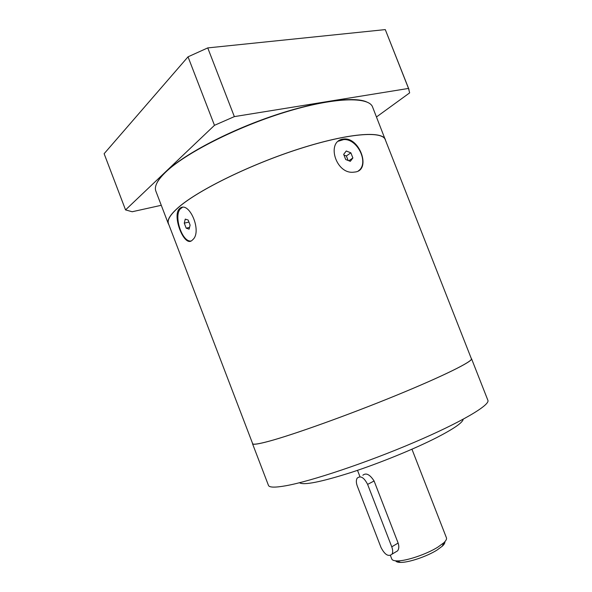 <?xml version="1.0" encoding="UTF-8"?>
<svg xmlns="http://www.w3.org/2000/svg" width="592" height="592" viewBox="0 0 592 592"><rect width="100%" height="100%" fill="white"/><g stroke="black" fill="none" stroke-linecap="round" stroke-linejoin="round"><path stroke-width="0.89" d="M161.283 205.298L132.186 211.744L125.548 209.908L214.474 125.319L234.351 116.617L408.517 88.437L409.649 92.87L376.49 116.957M366.285 101.757C352.943 96.141 314.633 101.439 270.27 116.809C225.937 132.142 183.15 155.104 165.804 171.813C161.475 175.957 158.523 179.672 156.947 182.958M234.351 116.617L207.748 47.908L385.281 29.6L408.983 89.429M214.474 125.319L188.027 56.825L207.748 47.908M125.548 209.908L104.125 153.705L188.027 56.825M408.517 88.437L385.281 29.6M385.392 139.601C382.476 130.632 348.362 133.111 299.67 148.688C251.052 164.191 198.875 189.78 178.976 206.919C170.378 214.334 166.833 219.95 168.35 223.783L155.859 191.142C154.061 186.569 157.324 180.242 165.649 172.154C184.911 153.454 236.659 127.014 285.425 112.095C334.258 97.095 369.031 96.422 372.605 107.071L385.688 140.755M168.35 223.783L168.912 224.834M179.11 206.889C198.986 189.766 251.097 164.221 299.656 148.74C348.274 133.185 382.351 130.706 385.259 139.66L471.402 358.796C473.001 361.275 443.423 376.061 395.759 395.567C348.192 415.051 293.158 434.75 268.953 441.24C258.482 444.044 253.05 444.844 252.643 443.645L168.491 223.739C166.981 219.913 170.518 214.297 179.11 206.889M179.724 208.488C188.996 200.155 202.331 231.22 192.948 239.516L191.971 240.441C184.23 247.441 172.265 216.524 179.087 209.124L179.724 208.488M342.783 139.135L344.522 138.942C359.995 138.165 370.947 169.534 355.622 171.954L353.032 172.242C335.612 173.693 326.251 141.658 342.783 139.135M338.402 141.199L343.634 139.594C357.642 138.321 369.519 163.592 358.36 170.881M350.864 152.825L346.276 151.004L343.678 154.349L345.706 159.529L350.316 161.327L352.884 157.968L350.864 152.825L346.372 155.97L343.937 155.008M352.884 157.968L348.836 160.75M348.133 160.476L346.372 155.97M191.068 240.981C182.203 242.579 173.352 215.91 180.412 208.821L182.351 207.407M188.167 220.054L185.252 219.107L184.275 223.169L186.191 228.179L189.107 229.156L190.106 225.101L188.167 220.054M186.191 228.179L189.551 227.358M184.275 223.169L188.937 222.052M252.51 443.304L252.503 443.704C252.91 444.903 258.349 444.104 268.827 441.292C293.055 434.802 348.163 415.073 395.796 395.56C443.526 376.031 473.141 361.224 471.543 358.745L471.269 358.456M252.503 443.704L268.457 485.388C269.227 487.556 275.036 487.675 285.869 485.751C310.933 481.303 366.603 462.707 414.045 442.424C461.582 422.133 490.339 404.958 487.875 400.281L471.543 358.745M463.181 419.247C462.774 422.54 454.034 428.615 436.948 437.473C414.6 448.906 379.576 463.203 350.745 472.586C320.672 482.088 303.585 485.47 299.478 482.739M390.431 555.488L391.793 559.018C392.289 560.239 394.087 560.861 397.188 560.89C406.201 561.12 426.662 554.216 437.88 547.112L443.719 542.842C445.991 540.725 446.893 539.053 446.442 537.817L411.958 449.217M362.852 475.243C366.108 472.557 369.859 474.473 374.1 480.993L398.127 543.064L391.763 546.83L367.61 484.382C364.036 477.463 360.558 475.383 357.168 478.144C356.044 480.09 356.081 482.724 357.287 486.054L381.019 547.496C384.83 554.8 388.493 557.028 392.015 554.179C392.977 552.366 392.896 549.916 391.763 546.83M394.908 552.44L397.646 550.804C399.008 548.777 399.171 546.201 398.127 543.064M395.641 560.824C396.189 561.845 397.802 562.37 400.495 562.4C408.643 562.622 426.973 556.45 437.044 550.049L442.298 546.187C444.266 544.351 445.103 542.871 444.814 541.747M374.1 480.993L367.61 484.382M344.522 138.942L343.634 139.594M179.087 209.124L180.412 208.821M357.509 470.337L359.973 476.708M400.495 562.4L397.188 560.89M442.298 546.187L443.719 542.842M397.646 550.804L392.015 554.179"/></g></svg>
